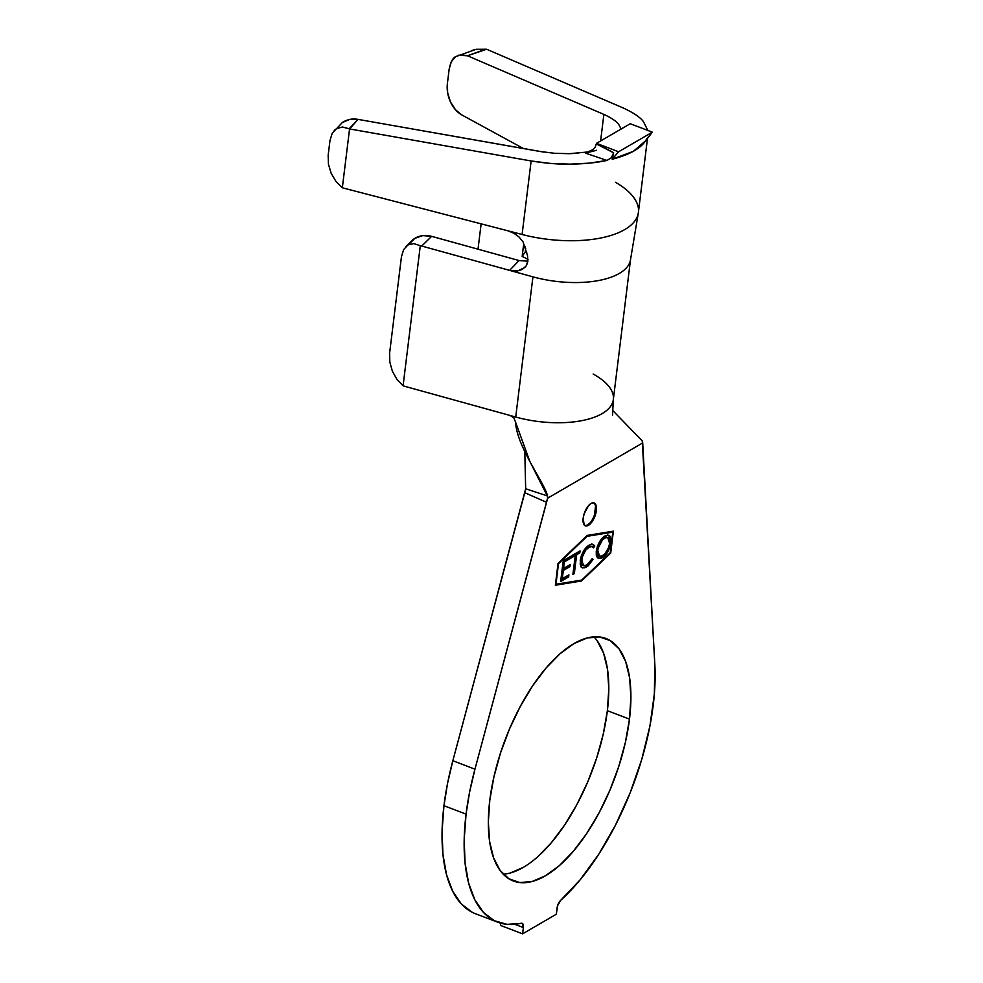 <?xml version="1.0" encoding="UTF-8"?>
<svg xmlns="http://www.w3.org/2000/svg" width="983" height="983" viewBox="0 0 983 983"><rect width="100%" height="100%" fill="white"/><g stroke="black" fill="none" stroke-linecap="round" stroke-linejoin="round"><path stroke-width="1.47" d="M537.173 857.25L551.082 843.033L564.475 825.278L576.837 804.684L587.687 782.038L596.607 758.212L603.255 734.117L607.371 710.684L629.476 719.126A129.793 58.022 -69.1 0 1 513.335 880.989A129.793 58.022 -69.1 0 1 489.78 800.359L488.342 822.23L489.645 841.694L493.638 858.012L500.163 870.557L508.973 878.839L519.724 882.55L532.024 881.542L545.368 875.841L559.278 865.691L573.187 851.462L586.581 833.719L598.942 813.125L609.779 790.479L618.7 766.654L625.348 742.558L629.476 719.126L630.914 697.254L629.611 677.791L625.63 661.461L619.093 648.927L610.283 640.633L599.532 636.935L587.244 637.942L573.888 643.632L559.991 653.793L546.069 668.01L532.675 685.765L520.326 706.359L509.477 729.005L500.556 752.831L493.908 776.926L489.78 800.359A129.793 58.022 -69.1 0 1 605.933 638.495A129.793 58.022 -69.1 0 1 629.476 719.126L607.371 710.684A129.793 58.022 110.9 0 0 593.904 636.812M584.996 525.635A12.238 5.468 110.9 0 0 595.526 510.238L596.349 510.558A12.238 5.468 -69.1 0 1 585.389 525.819A12.238 5.468 -69.1 0 1 583.165 518.213L584.148 524.836L585.991 525.966L588.412 525.34L591.029 523.042L593.462 519.417L596.349 510.558L595.366 503.935L593.523 502.804L591.102 503.431L588.473 505.729L584.185 513.728L583.165 518.213A12.238 5.468 -69.1 0 1 594.125 502.94A12.238 5.468 -69.1 0 1 596.349 510.558L595.526 510.238A12.238 5.468 110.9 0 0 593.695 502.829M497.607 922.165A173.868 77.731 -69.1 0 0 521.187 923.27A6.856 3.06 -69.1 0 1 522.12 923.307A6.856 3.06 -69.1 0 1 523.361 927.571L522.587 933.85L500.482 925.408L522.587 933.85L523.361 927.571L514.846 924.315L523.361 927.571L522.243 923.369L506.97 924.339L494.277 920.69L483.452 912.421L474.814 899.752L468.621 883.066L465.045 862.828L464.185 839.642L466.065 814.145L469.628 791.966L474.949 769.173L452.844 760.731A173.868 77.731 110.9 0 0 443.96 805.704L466.065 814.145A173.868 77.731 -69.1 0 1 474.949 769.173L452.844 760.731L524.775 492.716L546.56 502.325L474.949 769.173L547.568 498.234L642.698 442.915L654.838 664.569L642.243 440.888L612.458 410.23L642.243 440.888L642.698 442.915L547.568 498.234L546.56 502.325L524.775 492.716L525.672 488.784L524.787 451.541L525.672 488.784L547.531 495.96L547.568 498.234L547.617 496.538L529.788 461.334L515.559 422.125C516.788 447.007 544.987 483.378 547.531 495.96L525.672 488.784L452.844 760.731L447.523 783.537L443.96 805.704A173.868 77.731 110.9 0 0 475.502 913.735L497.607 922.165A173.868 77.731 -69.1 0 1 466.065 814.145L443.96 805.704L442.08 831.2L442.94 854.399L446.515 874.624L452.721 891.311L461.346 903.979L472.172 912.249M555.973 584.258L558.491 563.714L587.06 536.325L612.79 532.135L610.259 552.692L581.69 580.081L555.973 584.258L558.025 563.529L586.47 536.091L612.79 532.135L586.618 535.944L612.79 532.135L610.259 552.692L581.69 580.081L555.973 584.258M589.149 545.123L583.607 550.947L581.395 555.518L580.167 564.119L582.12 567.719L584.885 567.769L588.19 565.827L593.105 559.327L592.159 558.725L589.591 562.62L585.659 565.557L582.796 565.176L581.715 563.087L582.096 557.447L585.635 550.197L589.616 546.806L591.569 546.437L593.499 547.863L594.764 545.958L592.417 544.201L589.149 545.123C584.713 547.863 581.739 552.938 580.228 560.359L581.088 566.761L582.428 567.867L586.458 567.044L593.105 559.327L592.159 558.725L586.79 565.016L583.533 565.643L581.678 559.683C582.882 553.65 585.29 549.472 588.915 547.162L592.122 546.573L593.499 547.863L594.764 545.958L593.142 544.373L589.149 545.123M560.642 581.543L568.641 576.91L568.899 574.858L562.301 578.668L563.308 570.484L569.907 566.663L570.165 564.623L563.566 568.432L564.377 561.907L571.025 558.061L571.283 555.997L563.234 560.666L560.642 581.543L568.641 576.91L568.899 574.858L562.301 578.668L563.308 570.484L569.907 566.663L570.165 564.623L563.566 568.432L564.377 561.907L571.025 558.061L571.283 555.997L563.234 560.666L560.642 581.543M575.239 555.567L572.905 574.416L574.33 573.593L576.665 554.744L579.798 552.925L580.056 550.898L572.339 555.358L572.094 557.386L575.239 555.567L572.192 556.538L575.239 555.567L572.905 574.416L574.33 573.593L576.665 554.744L579.798 552.925L580.056 550.898L572.339 555.358L572.094 557.386L575.239 555.567M596.251 551.23L596.312 555.309L597.603 557.84L600.982 558.442L605.135 555.53L607.789 551.893L610.652 544.926L611.217 540.355L609.73 535.858L607.592 535.035L603.55 536.915L599.495 541.891L597.394 546.462L596.251 551.23L598.598 558.491L602.333 557.803C606.708 554.965 609.62 549.89 611.07 542.567L608.747 535.219L604.938 535.944C600.576 538.831 597.689 543.918 596.251 551.23M622.669 107.737L486.622 49.248L476.153 49.297L455.485 56.719C452.745 58.034 450.632 62.15 449.17 69.093L447.376 83.702L449.17 69.093L451.308 61.769L455.485 56.719L461.138 54.63L467.466 55.773L603.869 114.409L467.466 55.773L486.622 49.248L622.669 107.737C633.15 112.529 640.044 117.112 643.349 121.499L647.871 130.444L643.349 121.499M621.145 129.019L618.946 124.841L621.145 129.019M592.835 149.637L585.401 153.102L592.835 149.637L595.194 147.266L596.509 143.334L630.25 123.723L652.356 132.164L630.25 123.723L596.509 143.334L618.614 151.775L652.356 132.164L646.445 139.316C641.776 147.88 630.361 154.528 612.188 159.246L613.638 152.807L611.414 157.698L606.99 160.438L585.401 153.102L596.57 150.288L585.401 153.102L606.99 160.438L589.21 163.141L569.993 164.149L550.296 163.411L531.127 160.966L349.567 128.945L358.07 119.385L540.109 151.493L554.547 153.287L569.341 153.68L588.964 151.886M409.112 244.091L414.875 238.341L422.776 235.625L431.611 236.338L519.061 260.556L509.612 270.374L421.756 246.045L431.611 236.338L519.061 260.556L527.257 261.134M481.129 223.854L478.008 249.191L481.129 223.854M528.006 259.389L522.17 256.366L523.46 245.861L525.229 246.77L523.46 245.861L525.635 248.306L523.46 245.861L522.17 256.366L528.006 259.389M654.838 664.569A173.868 77.731 -69.1 0 1 560.74 900.268L557.558 905.785L556.329 914.227L557.091 907.948A6.856 3.06 -69.1 0 1 560.74 900.268L580.117 879.846L598.647 854.411L615.542 825.032L630.115 792.925L641.739 759.441L649.935 725.958L654.359 693.887L654.838 664.569M522.587 933.85L556.329 914.227L522.587 933.85M500.482 925.408L500.752 923.209L500.482 925.408M509.919 873.101L523.275 867.411M503.247 874.219A129.793 58.022 110.9 0 0 607.371 710.684L608.809 688.813L607.519 669.349L603.525 653.031L597 640.486M613.392 531.152L587.17 535.416L558.049 563.333L555.358 585.241L581.58 580.978L610.701 553.06L613.392 531.152L610.701 553.06L581.58 580.978L580.756 580.67L581.309 580.142L580.756 580.67L581.58 580.978L555.358 585.241L558.049 563.333L587.17 535.416L613.392 531.152M593.142 374.031A71.501 30.977 -173 0 1 612.864 401.814A71.501 30.977 -173 0 1 515.719 417.038L510.103 415.477L513.876 417.935L515.559 422.125L513.888 417.947L510.103 415.477L404.541 386.258L515.719 417.038A71.501 30.977 7 0 0 613.343 399.516L612.52 415.195M630.508 259.709A71.501 30.977 -173 0 1 532.933 276.837L515.719 417.038L532.933 276.837L421.756 246.045A24.489 20.876 -134.5 0 0 420.294 245.689L413.769 243.6L407.945 244.964L403.632 249.596L401.433 256.858L389.6 353.241L401.433 256.858L403.632 249.596L407.945 244.964L413.769 243.6L420.294 245.689L403.079 385.803L420.294 245.689A24.489 20.876 45.5 0 1 421.756 246.045L431.611 236.338A24.489 20.876 -134.5 0 0 411.742 240.798L405.905 246.536M389.6 353.241L389.821 362.1L392.426 371.316L397.071 379.61L403.079 385.803A24.489 20.876 -134.5 0 0 404.541 386.258A24.489 20.876 45.5 0 1 403.079 385.803L397.071 379.61L392.426 371.316L389.821 362.1L389.6 353.241M525.696 248.539L525.278 251.894L526.741 252.656L525.278 251.894L522.17 256.366L525.278 251.894L525.696 248.539M615.456 182.285A87.18 37.772 -173 0 1 637.66 215.646A87.18 37.772 -173 0 1 522.096 234.495L507.965 230.821L513.863 233.217L519.049 237.001L523.03 241.83L527.515 255.654L527.883 261.195L526.102 265.975L522.366 269.403L517.181 271.038L511.271 270.767M524.934 267.425L517.722 270.964L509.612 270.374L532.933 276.837A71.501 30.977 7 0 0 629.919 262.092M527.048 261.171L527.908 261.023M527.527 255.715L523.03 241.83L519.049 237.001L513.863 233.217L507.965 230.821L343.817 188.171L522.096 234.495A87.18 37.772 7 0 0 638.397 212.402L647.527 138.038M461.764 114.913L523.484 148.556L461.764 114.913L455.436 109.678L450.472 101.913L447.646 92.783L447.376 83.702A24.489 16.293 71.6 0 0 461.764 114.913M543.538 152.046L358.07 119.385L349.665 119.447L342.317 122.531L332.193 133.319L329.981 140.52L328.162 155.351L329.981 140.52L332.193 133.319L336.567 128.601L342.502 127.004L349.567 128.945L531.127 160.966L522.096 234.495L531.127 160.966C545.786 163.325 558.737 164.394 569.993 164.149C584.025 163.977 596.362 162.736 606.99 160.438L611.414 157.698M476.276 49.273L471.41 50.575M603.869 114.409L600.613 140.95L603.869 114.409C611.77 118.046 616.796 121.523 618.946 124.841M578.373 153.213L569.341 153.68M334.232 130.493L336.567 128.601L342.502 127.004L349.186 128.761L358.07 119.385C352.455 118.353 347.196 119.398 342.317 122.531L337.132 128.036M349.567 128.945L342.342 187.741L336.063 181.609L331.197 173.377L328.433 164.198L328.162 155.351L328.433 164.198L331.197 173.377L336.063 181.609L342.342 187.741L349.567 128.945M343.817 188.171A24.489 21.098 42.3 0 1 342.342 187.741A24.489 21.098 42.3 0 0 343.817 188.171M458.311 55.232L467.466 55.773L485.897 49.15M596.509 143.334L613.638 152.807L612.188 159.246L618.614 151.775L596.509 143.334M612.188 159.246L633.31 151.357L645.622 140.778L652.356 132.164L618.614 151.775L612.188 159.246M596.521 144.034L613.638 152.807M555.407 584.787L580.756 580.67L555.407 584.787M612.434 532L612.52 531.299L612.434 532M585.168 525.659L587.588 525.02L590.218 522.723M594.506 514.723L595.538 506.343M570.361 556.538L570.214 557.754L571.025 558.061L570.214 557.754L563.554 561.6L564.377 561.907L563.554 561.6L562.743 568.125L563.566 568.432L562.743 568.125L563.554 561.6L570.214 557.754L570.361 556.538M569.243 565.151L569.096 566.355L569.907 566.663L569.096 566.355L562.497 570.165L563.308 570.484L562.497 570.165L561.477 578.36L562.301 578.668L561.477 578.36L562.497 570.165L569.096 566.355L569.243 565.151M567.977 575.387L567.83 576.603L568.641 576.91L567.83 576.603L560.752 580.695L567.83 576.603L567.977 575.387M579.134 551.426L578.987 552.618L579.798 552.925L575.854 554.424L576.665 554.744L575.854 554.424L573.519 573.273L574.33 573.593L573.003 573.568L575.854 554.424L578.987 552.618L579.134 551.426M592.688 544.238L594.764 545.958L593.941 545.651L592.958 547.126L593.941 545.651L591.594 543.882M592.122 546.573L588.104 546.855C584.48 549.165 582.059 553.331 580.867 559.376L581.678 559.683L580.867 559.376L582.71 565.336L583.533 565.643M590.771 561.649L592.073 558.872L593.105 559.327L592.294 559.02L585.647 566.724L586.458 567.044L582.034 567.67M581.297 567.4L582.649 567.732M582.6 567.732L585.647 566.724L589.259 563.628M581.985 564.869L580.879 562.681M580.744 561.195L582.01 554.854L584.811 549.878L588.805 546.499L591.84 546.56M608.944 535.563L610.259 542.247L611.07 542.567L610.259 542.247C608.796 549.571 605.884 554.658 601.522 557.496L598.217 558.307M600.121 558.135L604.312 555.211L607.015 551.5M608.268 549.092L610.259 542.247L609.804 536.841M599.618 556.169L597.775 555.26M597.062 553.896L596.804 550.984M597.824 546.167L600.564 540.908L603.931 537.627C600.392 540.011 598.045 544.164 596.902 550.075L598.807 556.022L599.63 556.329L597.713 550.394L596.902 550.075L597.713 550.394C598.856 544.471 601.203 540.318 604.754 537.947L607.764 537.468L609.62 543.402C608.465 549.362 606.106 553.49 602.542 555.8L599.63 556.329M603.365 537.996L606.044 536.988L607.752 537.676M607.764 537.468L604.484 537.345M603.931 537.627L604.754 537.947L603.931 537.627M609.62 543.402L608.489 547.85L604.815 553.933L601.461 556.304L598.758 555.751L597.603 552.151L598.119 548.207L602.481 539.851L605.835 537.455L608.575 537.984L609.62 543.402M509.612 270.374L519.061 260.556M527.576 262.719L526.261 265.729M593.302 502.632L594.125 502.94M630.558 259.303L613.343 399.516M638.299 213.102L630.484 259.868M584.566 525.512L585.389 525.819"/></g></svg>
